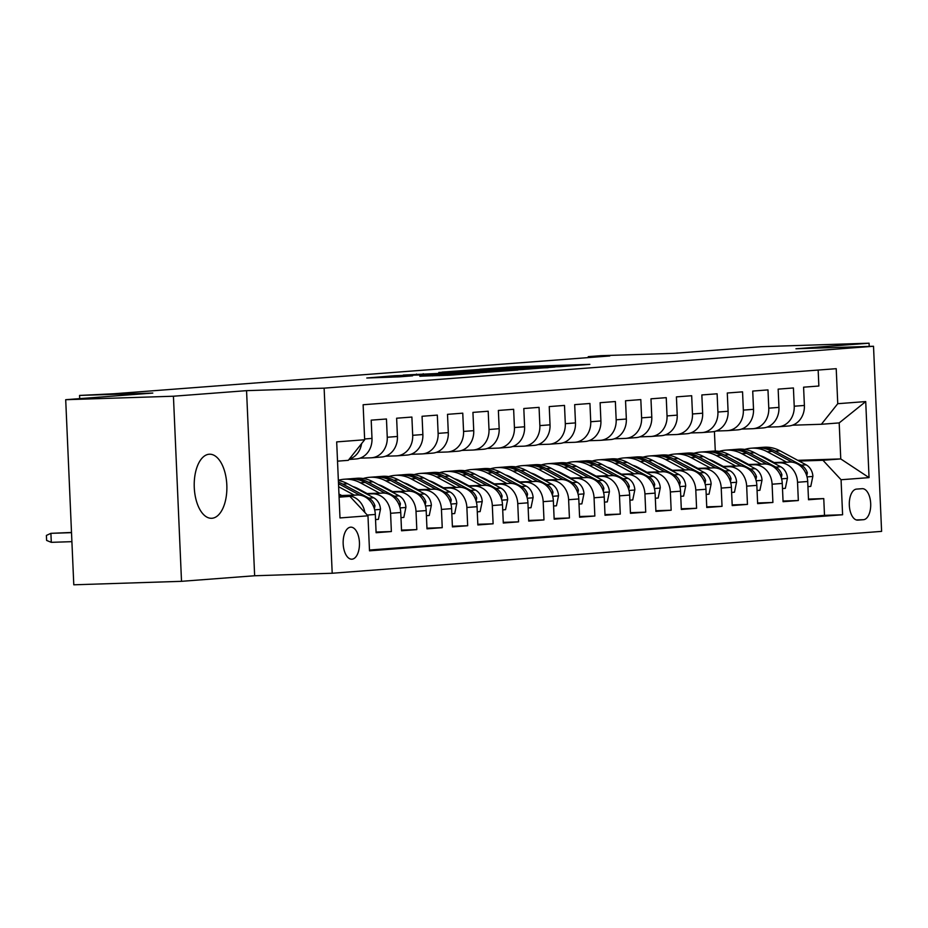 <?xml version="1.0" encoding="UTF-8"?>
<svg xmlns="http://www.w3.org/2000/svg" width="928" height="928" viewBox="0 0 928 928"><rect width="100%" height="100%" fill="white"/><g stroke="black" fill="none" stroke-linecap="round" stroke-linejoin="round"><path stroke-width="1.39" d="M560.35 366.653L589.848 364.356L513.718 366.815L479.985 369.216L560.35 366.653M211.944 518.276A32.051 16.31 88.2 0 0 226.838 485.367A32.051 16.31 88.2 0 0 209.508 454.221A32.051 16.31 88.2 0 0 209.148 454.233A32.051 16.31 88.2 0 0 194.254 487.142A32.051 16.31 88.2 0 0 211.572 518.288A32.051 16.31 88.2 0 0 211.944 518.276M352.002 559.19A16.031 8.155 88.2 0 0 359.449 542.741A16.031 8.155 88.2 0 0 350.796 527.162A16.031 8.155 88.2 0 0 350.61 527.174A16.031 8.155 88.2 0 0 343.163 543.622A16.031 8.155 88.2 0 0 351.828 559.201A16.031 8.155 88.2 0 0 352.002 559.19M419.839 376.188L449.651 375.225L479.799 372.905L394.516 375.712L366.792 378.009L399.318 376.849L412.612 375.817L390.943 376.316L410.756 375.237L467.341 373.555L419.839 376.281M869.223 346.399L869.084 343.198L761.354 346.678L674.238 353.313L600.984 355.679L588.271 356.654L609.812 355.958L113.831 393.762L79.564 395.432L79.704 398.634M173.432 396.221L181.517 581.322L254.643 575.754L246.558 390.653L173.432 396.221L65.702 399.701L152.818 393.066L79.564 395.432M246.558 390.653L324.127 388.148L873.515 346.26L881.6 531.373L332.201 573.249L324.127 388.148M869.084 343.198L795.957 348.766L873.515 346.26M520.573 369.634L555.025 367.012L478.894 369.472L442.03 372.116L520.573 369.634M517.94 370.017L481.748 372.592L403.204 375.074L460.822 372.383L469.87 371.676L438.805 372.464L517.94 370.017M181.517 581.322L73.788 584.802L65.702 399.701M367.291 515.063L375.318 514.46L376.107 532.718L391.372 531.547L376.084 532.046M366.711 494.021L372.464 493.835A20.033 17.238 85.6 0 1 390.572 513.288L400.745 512.511L401.546 530.781L416.811 529.61L401.511 530.108M392.15 492.084L397.903 491.898A20.033 17.238 85.6 0 1 416.011 511.351L426.184 510.574L426.984 528.832L442.238 527.672L426.95 528.171M417.588 490.146L423.33 489.961A20.033 17.238 85.6 0 1 441.45 509.414L451.623 508.637L452.412 526.895L467.677 525.735L452.388 526.234M443.016 488.209L448.769 488.024A20.033 17.238 85.6 0 1 466.877 507.477L477.05 506.7L477.85 524.958L493.116 523.798L477.816 524.285M468.454 486.272L474.208 486.086A20.033 17.238 85.6 0 1 492.316 505.54L502.489 504.762L503.289 523.021L518.543 521.861L503.254 522.348M493.893 484.323L499.635 484.138A20.033 17.238 85.6 0 1 517.754 503.602L527.928 502.825L528.716 521.084L543.982 519.924L528.693 520.411M519.32 482.386L525.074 482.2A20.033 17.238 85.6 0 1 543.182 501.654L553.355 500.888L554.155 519.146L569.421 517.975L554.12 518.474M544.759 480.449L550.513 480.263A20.033 17.238 85.6 0 1 568.62 499.716L578.794 498.939L579.594 517.209L594.848 516.038L579.559 516.536M570.198 478.512L575.94 478.326A20.033 17.238 85.6 0 1 594.059 497.779L604.232 497.002L605.021 515.26L620.287 514.1L604.998 514.599M595.625 476.574L601.379 476.389A20.033 17.238 85.6 0 1 619.486 495.842L629.66 495.065L630.46 513.323L645.726 512.163L630.425 512.662M621.064 474.637L626.818 474.452A20.033 17.238 85.6 0 1 644.925 493.905L655.098 493.128L655.899 511.386L671.153 510.226L655.864 510.713M646.503 472.7L652.245 472.514A20.033 17.238 85.6 0 1 670.364 491.968L680.537 491.19L681.326 509.449L696.592 508.289L681.303 508.776M671.93 470.751L677.684 470.566A20.033 17.238 85.6 0 1 695.791 490.019L705.964 489.253L706.765 507.512L722.03 506.352L706.742 506.839M697.369 468.814L703.122 468.628A20.033 17.238 85.6 0 1 721.23 488.082L731.403 487.304L732.204 505.574L747.458 504.403L732.169 504.902M722.808 466.877L728.55 466.691A20.033 17.238 85.6 0 1 746.669 486.144L756.842 485.367L757.631 503.626L772.896 502.466L757.608 502.964M748.235 464.94L753.988 464.754A20.033 17.238 85.6 0 1 772.096 484.207L782.269 483.43L783.07 501.688L798.335 500.528L797.535 482.27A20.033 17.238 -94.4 0 0 779.427 462.817L773.674 463.002M783.046 501.027L798.335 500.528M818.16 370.063L818.856 386.025L803.59 387.185L804.39 405.455A20.033 17.238 -94.4 0 1 788.672 425.987A20.033 17.238 -94.4 0 1 788.023 426.022M766.98 427.147L777.85 426.799A20.033 17.238 -94.4 0 0 778.499 426.764A20.033 17.238 -94.4 0 0 794.217 406.22L793.417 387.962L778.151 389.134L778.952 407.392A20.033 17.238 -94.4 0 1 763.234 427.924A20.033 17.238 -94.4 0 1 762.596 427.959M741.542 429.084L752.411 428.736A20.033 17.238 85.6 0 0 753.06 428.701A20.033 17.238 85.6 0 0 768.778 408.169L767.978 389.899L752.724 391.071L753.513 409.329A20.033 17.238 -94.4 0 1 737.806 429.861A20.033 17.238 -94.4 0 1 737.157 429.896M716.114 431.021L726.984 430.673A20.033 17.238 85.6 0 0 727.633 430.638A20.033 17.238 85.6 0 0 743.34 410.106L742.551 391.848L727.285 393.008L728.086 411.266A20.033 17.238 -94.4 0 1 712.368 431.798A20.033 17.238 -94.4 0 1 711.718 431.833M690.676 432.958L701.545 432.61A20.033 17.238 85.6 0 0 702.194 432.576A20.033 17.238 85.6 0 0 717.912 412.044L717.112 393.785L701.846 394.945L702.647 413.204A20.033 17.238 -94.4 0 1 686.929 433.736A20.033 17.238 -94.4 0 1 686.291 433.77M665.237 434.896L676.106 434.548A20.033 17.238 85.6 0 0 676.756 434.513A20.033 17.238 85.6 0 0 692.474 413.981L691.673 395.722L676.419 396.882L677.208 415.141A20.033 17.238 -94.4 0 1 661.502 435.673A20.033 17.238 -94.4 0 1 660.852 435.708M639.81 436.844L650.679 436.485A20.033 17.238 85.6 0 0 651.328 436.45A20.033 17.238 85.6 0 0 667.035 415.918L666.246 397.66L650.98 398.82L651.781 417.09A20.033 17.238 -94.4 0 1 636.063 437.622A20.033 17.238 -94.4 0 1 635.413 437.656M614.371 438.782L625.24 438.422A20.033 17.238 85.6 0 0 625.89 438.387A20.033 17.238 85.6 0 0 641.608 417.855L640.807 399.597L625.542 400.768L626.342 419.027A20.033 17.238 -94.4 0 1 610.624 439.559A20.033 17.238 -94.4 0 1 609.986 439.594M588.932 440.719L599.801 440.371A20.033 17.238 85.6 0 0 600.451 440.336A20.033 17.238 85.6 0 0 616.169 419.804L615.368 401.534L600.114 402.706L600.903 420.964A20.033 17.238 -94.4 0 1 585.197 441.496A20.033 17.238 -94.4 0 1 584.547 441.531M563.505 442.656L574.374 442.308A20.033 17.238 85.6 0 0 575.024 442.273A20.033 17.238 85.6 0 0 590.73 421.741L589.941 403.483L574.676 404.643L575.476 422.901A20.033 17.238 -94.4 0 1 559.758 443.433A20.033 17.238 -94.4 0 1 559.108 443.468M538.066 444.593L548.935 444.245A20.033 17.238 85.6 0 0 549.585 444.21A20.033 17.238 85.6 0 0 565.303 423.678L564.502 405.42L549.237 406.58L550.037 424.838A20.033 17.238 -94.4 0 1 534.319 445.37A20.033 17.238 -94.4 0 1 533.681 445.405M512.627 446.53L523.496 446.182A20.033 17.238 85.6 0 0 524.146 446.148A20.033 17.238 85.6 0 0 539.864 425.616L539.064 407.357L523.81 408.517L524.598 426.776A20.033 17.238 -94.4 0 1 508.892 447.308A20.033 17.238 -94.4 0 1 508.242 447.342M487.2 448.468L498.069 448.12A20.033 17.238 85.6 0 0 498.719 448.085A20.033 17.238 85.6 0 0 514.425 427.553L513.636 409.294L498.371 410.454L499.171 428.713A20.033 17.238 -94.4 0 1 483.453 449.245A20.033 17.238 -94.4 0 1 482.804 449.28M461.761 450.416L472.63 450.057A20.033 17.238 85.6 0 0 473.28 450.022A20.033 17.238 85.6 0 0 488.998 429.49L488.198 411.232L472.932 412.392L473.732 430.662A20.033 17.238 -94.4 0 1 458.014 451.194A20.033 17.238 -94.4 0 1 457.365 451.228M436.322 452.354L447.192 451.994A20.033 17.238 85.6 0 0 447.841 451.959A20.033 17.238 85.6 0 0 463.559 431.427L462.759 413.169L447.505 414.34L448.294 432.599A20.033 17.238 -94.4 0 1 432.587 453.131A20.033 17.238 -94.4 0 1 431.938 453.166M410.895 454.291L421.764 453.943A20.033 17.238 85.6 0 0 422.414 453.908A20.033 17.238 85.6 0 0 438.12 433.376L437.332 415.106L422.066 416.278L422.866 434.536A20.033 17.238 -94.4 0 1 407.148 455.068A20.033 17.238 -94.4 0 1 406.499 455.103M385.456 456.228L396.326 455.88A20.033 17.238 85.6 0 0 396.975 455.845A20.033 17.238 85.6 0 0 412.693 435.313L411.893 417.055L396.627 418.215L397.428 436.473A20.033 17.238 -94.4 0 1 381.71 457.005A20.033 17.238 -94.4 0 1 381.06 457.04M360.018 458.165L370.887 457.817A20.033 17.238 85.6 0 0 371.536 457.782A20.033 17.238 85.6 0 0 387.254 437.25L386.454 418.992L371.2 420.152L371.989 438.41A20.033 17.238 -94.4 0 1 356.282 458.942A20.033 17.238 -94.4 0 1 355.633 458.977M375.318 514.46A20.033 17.238 -94.4 0 0 357.199 494.995L340.495 495.54M364.855 512.453A20.033 17.238 85.6 0 0 347.026 495.772L341.284 495.958M400.745 512.511A20.033 17.238 -94.4 0 0 382.638 493.058L365.934 493.603M339.764 494.45L338.975 494.473M340.541 494.868L339.323 494.902M426.184 510.574A20.033 17.238 -94.4 0 0 408.076 491.121L391.372 491.666M365.191 492.501L363.973 492.548M365.98 492.93L364.75 492.965M451.623 508.637A20.033 17.238 -94.4 0 0 433.504 489.184L416.8 489.717M390.63 490.564L389.4 490.61M391.419 490.993L390.189 491.028M477.05 506.7A20.033 17.238 -94.4 0 0 458.942 487.246L442.238 487.78M416.069 488.627L414.839 488.673M416.846 489.056L415.628 489.091M502.489 504.762A20.033 17.238 -94.4 0 0 484.381 485.309L467.677 485.843M441.496 486.69L440.278 486.724M442.285 487.107L441.055 487.154M527.928 502.825A20.033 17.238 -94.4 0 0 509.808 483.372L493.104 483.906M466.935 484.752L465.705 484.787M467.724 485.17L466.494 485.216M553.355 500.888A20.033 17.238 -94.4 0 0 535.247 481.423L518.543 481.968M492.374 482.815L491.144 482.85M493.151 483.233L491.933 483.279M578.794 498.939A20.033 17.238 -94.4 0 0 560.686 479.486L543.982 480.031M517.801 480.878L516.583 480.913M518.59 481.296L517.36 481.33M604.232 497.002A20.033 17.238 -94.4 0 0 586.113 477.549L569.409 478.094M543.24 478.929L542.01 478.976M544.028 479.358L542.799 479.393M629.66 495.065A20.033 17.238 -94.4 0 0 611.552 475.612L594.848 476.145M568.678 476.992L567.449 477.038M569.456 477.421L568.238 477.456M655.098 493.128A20.033 17.238 -94.4 0 0 636.991 473.674L620.287 474.208M594.106 475.055L592.888 475.101M594.894 475.484L593.665 475.519M680.537 491.19A20.033 17.238 -94.4 0 0 662.418 471.737L645.714 472.271M619.544 473.118L618.315 473.152M620.333 473.535L619.104 473.582M705.964 489.253A20.033 17.238 -94.4 0 0 687.857 469.8L671.153 470.334M644.983 471.18L643.754 471.215M645.76 471.598L644.542 471.644M731.403 487.304A20.033 17.238 -94.4 0 0 713.296 467.851L696.592 468.396M670.41 469.243L669.192 469.278M671.199 469.661L669.97 469.696M756.842 485.367A20.033 17.238 -94.4 0 0 738.723 465.914L722.019 466.459M695.849 467.306L694.62 467.341M696.638 467.724L695.408 467.758M782.269 483.43A20.033 17.238 -94.4 0 0 764.162 463.977L747.458 464.522M721.288 465.357L720.058 465.404M722.065 465.786L720.847 465.821M862.124 488.685L856.532 489.102A15.521 7.9 88.2 0 0 849.317 505.041A15.521 7.9 88.2 0 0 857.716 520.132A15.521 7.9 88.2 0 0 857.89 520.121L863.481 519.703A15.521 7.9 88.2 0 0 870.696 503.765A15.521 7.9 88.2 0 0 862.309 488.673A15.521 7.9 88.2 0 0 862.124 488.685M339.091 497.176L349.868 496.352L367.975 515.806L369.506 550.826L842.601 514.762L841.07 479.741L822.962 460.288L799.112 461.065M367.975 515.806L339.996 517.94L336.678 441.902L364.658 439.768L363.126 404.747L836.221 368.683L837.752 403.703L865.72 401.569L869.049 477.618L841.07 479.741M747.504 463.849L746.274 463.884M369.472 550.037L824.493 515.353L823.762 498.591L808.508 499.751L807.708 481.493A20.033 17.238 -94.4 0 0 789.6 462.04L772.896 462.573M746.715 463.42L745.497 463.466M772.096 484.207L772.896 502.466M746.669 486.144L747.458 504.403M721.23 488.082L722.03 506.352M695.791 490.019L696.592 508.289M670.364 491.968L671.153 510.226M644.925 493.905L645.726 512.163M619.486 495.842L620.287 514.1M594.059 497.779L594.848 516.038M568.62 499.716L569.421 517.975M543.182 501.654L543.982 519.924M517.754 503.602L518.543 521.861M492.316 505.54L493.116 523.798M466.877 507.477L467.677 525.735M441.45 509.414L442.238 527.672M416.011 511.351L416.811 529.61M390.572 513.288L391.372 531.547M349.868 496.352L339.068 496.7M772.943 461.9L771.713 461.947M822.962 460.288L840.756 458.931L839.19 422.913L821.384 424.27L837.752 403.703M770.344 461.204L771.562 461.17M797.744 460.323L840.756 458.931L869.049 477.618M792.419 425.21L821.384 424.27M254.643 575.754L332.201 573.249M588.271 356.654L588.306 357.593M715.279 451.054L714.421 431.497M364.658 439.768L348.29 460.334L337.514 461.158M808.474 499.078L823.762 498.591M824.493 515.353L842.601 514.762M361.584 443.63A20.033 17.238 85.6 0 1 349.241 459.14M839.19 422.913L865.72 401.569M548.088 367.465L469.545 370.342L548.1 367.72M486.133 371.676L499.496 370.666L466.065 372.279L486.133 371.676L486.168 372.406M807.928 486.62L810.77 486.4L812.882 476.203A13.27 11.426 -94.4 0 0 806.084 464.812L779.996 450.788A38.315 32.979 -94.4 0 0 763.779 447.261L758.942 447.621A38.315 32.979 -94.4 0 0 757.422 447.783M786.584 462.132L767.282 451.762A38.315 32.979 -94.4 0 0 751.054 448.224A38.315 32.979 -94.4 0 0 744.755 449.43M774.114 462.538L765.02 457.643A31.807 27.364 -94.4 0 0 759.8 455.544M806.757 475.855L807.348 472.839A13.27 11.426 -94.4 0 0 801.258 465.183L775.17 451.159A38.315 32.979 -94.4 0 0 758.942 447.621M751.054 448.224L755.891 447.853A38.315 32.979 85.6 0 1 772.119 451.391L792.187 462.179M782.501 488.557L785.343 488.337L787.443 478.14A13.27 11.426 -94.4 0 0 780.645 466.749L754.568 452.725A38.315 32.979 -94.4 0 0 738.34 449.198L733.514 449.558A38.315 32.979 -94.4 0 0 731.983 449.72M761.157 464.07L741.843 453.699A38.315 32.979 -94.4 0 0 725.626 450.161A38.315 32.979 -94.4 0 0 719.316 451.368M748.687 464.476L739.581 459.592A31.807 27.364 -94.4 0 0 734.361 457.481M781.318 477.792L781.921 474.776A13.27 11.426 -94.4 0 0 775.82 467.12L749.731 453.096A38.315 32.979 -94.4 0 0 733.514 449.558M725.626 450.161L730.452 449.79A38.315 32.979 85.6 0 1 746.68 453.328L766.76 464.116M757.062 490.494L759.904 490.286L762.016 480.078A13.27 11.426 -94.4 0 0 755.218 468.686L729.13 454.662A38.315 32.979 -94.4 0 0 712.901 451.136L708.076 451.507A38.315 32.979 -94.4 0 0 706.556 451.658M735.718 466.018L716.416 455.636A38.315 32.979 -94.4 0 0 700.188 452.098A38.315 32.979 -94.4 0 0 693.889 453.305M723.248 466.413L714.154 461.529A31.807 27.364 -94.4 0 0 708.922 459.418M755.891 479.73L756.482 476.714A13.27 11.426 -94.4 0 0 750.381 469.058L724.304 455.033A38.315 32.979 -94.4 0 0 708.076 451.507M700.188 452.098L705.025 451.739A38.315 32.979 85.6 0 1 721.242 455.265L741.321 466.065M731.624 492.432L734.466 492.223L736.577 482.015A13.27 11.426 -94.4 0 0 729.779 470.624L703.691 456.599A38.315 32.979 -94.4 0 0 687.474 453.073L682.637 453.444A38.315 32.979 -94.4 0 0 681.117 453.595M710.28 467.956L690.977 457.574A38.315 32.979 -94.4 0 0 674.749 454.047A38.315 32.979 -94.4 0 0 668.45 455.242M697.81 468.35L688.715 463.466A31.807 27.364 -94.4 0 0 683.495 461.355M730.452 481.667L731.044 478.651A13.27 11.426 -94.4 0 0 724.954 470.995L698.865 456.97A38.315 32.979 -94.4 0 0 682.637 453.444M674.749 454.047L679.586 453.676A38.315 32.979 85.6 0 1 695.814 457.202L715.882 468.002M706.196 494.38L709.038 494.16L711.138 483.964A13.27 11.426 -94.4 0 0 704.34 472.561L678.264 458.548A38.315 32.979 -94.4 0 0 662.035 455.01L657.21 455.381A38.315 32.979 -94.4 0 0 655.678 455.532M684.852 469.893L665.538 459.511A38.315 32.979 -94.4 0 0 649.322 455.984A38.315 32.979 -94.4 0 0 643.011 457.191M672.382 470.299L663.276 465.404A31.807 27.364 -94.4 0 0 658.056 463.292M705.013 483.616L705.616 480.588A13.27 11.426 -94.4 0 0 699.515 472.932L673.426 458.908A38.315 32.979 -94.4 0 0 657.21 455.381M649.322 455.984L654.147 455.613A38.315 32.979 85.6 0 1 670.376 459.14L690.455 469.939M680.758 496.318L683.6 496.097L685.711 485.901A13.27 11.426 -94.4 0 0 678.913 474.51L652.825 460.485A38.315 32.979 -94.4 0 0 636.596 456.947L631.771 457.318A38.315 32.979 -94.4 0 0 630.251 457.481M659.414 471.83L640.111 461.448A38.315 32.979 -94.4 0 0 623.883 457.922A38.315 32.979 -94.4 0 0 617.584 459.128M646.944 472.236L637.849 467.341A31.807 27.364 -94.4 0 0 632.618 465.23M679.586 485.553L680.178 482.525A13.27 11.426 -94.4 0 0 674.076 474.869L647.999 460.845A38.315 32.979 -94.4 0 0 631.771 457.318M623.883 457.922L628.72 457.55A38.315 32.979 85.6 0 1 644.937 461.088L665.016 471.876M655.319 498.255L658.161 498.034L660.272 487.838A13.27 11.426 -94.4 0 0 653.474 476.447L627.386 462.422A38.315 32.979 -94.4 0 0 611.169 458.884L606.332 459.256A38.315 32.979 -94.4 0 0 604.812 459.418M633.975 473.767L614.672 463.385A38.315 32.979 -94.4 0 0 598.444 459.859A38.315 32.979 -94.4 0 0 592.145 461.065M621.505 474.173L612.41 469.278A31.807 27.364 -94.4 0 0 607.19 467.167M654.147 487.49L654.739 484.474A13.27 11.426 -94.4 0 0 648.649 476.818L622.56 462.794A38.315 32.979 -94.4 0 0 606.332 459.256M598.444 459.859L603.281 459.488A38.315 32.979 85.6 0 1 619.51 463.026L639.578 473.814M629.892 500.192L632.734 499.972L634.833 489.775A13.27 11.426 -94.4 0 0 628.036 478.384L601.959 464.36A38.315 32.979 -94.4 0 0 585.73 460.833L580.893 461.193A38.315 32.979 -94.4 0 0 579.374 461.355M608.548 475.704L589.234 465.334A38.315 32.979 -94.4 0 0 573.017 461.796A38.315 32.979 -94.4 0 0 566.706 463.002M596.078 476.11L586.972 471.227A31.807 27.364 -94.4 0 0 581.752 469.116M628.708 489.427L629.312 486.411A13.27 11.426 -94.4 0 0 623.21 478.755L597.122 464.731A38.315 32.979 -94.4 0 0 580.893 461.193M573.017 461.796L577.842 461.425A38.315 32.979 85.6 0 1 594.071 464.963L614.15 475.751M604.453 502.129L607.295 501.909L609.406 491.712A13.27 11.426 -94.4 0 0 602.608 480.321L576.52 466.297A38.315 32.979 -94.4 0 0 560.292 462.77L555.466 463.13A38.315 32.979 -94.4 0 0 553.946 463.292M583.109 477.642L563.806 467.271A38.315 32.979 -94.4 0 0 547.578 463.733A38.315 32.979 -94.4 0 0 541.279 464.94M570.639 478.048L561.544 473.164A31.807 27.364 -94.4 0 0 556.313 471.053M603.281 491.364L603.873 488.348A13.27 11.426 -94.4 0 0 597.771 480.692L571.683 466.668A38.315 32.979 -94.4 0 0 555.466 463.13M547.578 463.733L552.415 463.362A38.315 32.979 85.6 0 1 568.632 466.9L588.712 477.688M579.014 504.066L581.856 503.858L583.967 493.65A13.27 11.426 -94.4 0 0 577.17 482.258L551.081 468.234A38.315 32.979 -94.4 0 0 534.864 464.708L530.027 465.079A38.315 32.979 -94.4 0 0 528.508 465.23M557.67 479.59L538.368 469.208A38.315 32.979 -94.4 0 0 522.139 465.67A38.315 32.979 -94.4 0 0 515.84 466.877M545.2 479.985L536.106 475.101A31.807 27.364 -94.4 0 0 530.886 472.99M577.842 493.302L578.434 490.286A13.27 11.426 -94.4 0 0 572.344 482.63L546.256 468.605A38.315 32.979 -94.4 0 0 530.027 465.079M522.139 465.67L526.976 465.311A38.315 32.979 85.6 0 1 543.205 468.837L563.273 479.637M553.587 506.004L556.429 505.795L558.528 495.587A13.27 11.426 -94.4 0 0 551.731 484.196L525.654 470.171A38.315 32.979 -94.4 0 0 509.426 466.645L504.588 467.016A38.315 32.979 -94.4 0 0 503.069 467.167M532.243 481.528L512.929 471.146A38.315 32.979 -94.4 0 0 496.712 467.619A38.315 32.979 -94.4 0 0 490.402 468.826M519.761 481.922L510.667 477.038A31.807 27.364 -94.4 0 0 505.447 474.927M552.404 495.239L553.007 492.223A13.27 11.426 -94.4 0 0 546.905 484.567L520.817 470.542A38.315 32.979 -94.4 0 0 504.588 467.016M496.712 467.619L501.538 467.248A38.315 32.979 85.6 0 1 517.766 470.774L537.846 481.574M528.148 507.952L530.99 507.732L533.101 497.536A13.27 11.426 -94.4 0 0 526.304 486.144L500.215 472.12A38.315 32.979 -94.4 0 0 483.987 468.582L479.161 468.953A38.315 32.979 -94.4 0 0 477.642 469.104M506.804 483.465L487.502 473.083A38.315 32.979 -94.4 0 0 471.273 469.556A38.315 32.979 -94.4 0 0 464.974 470.763M494.334 483.871L485.24 478.976A31.807 27.364 -94.4 0 0 480.008 476.864M526.976 497.188L527.568 494.16A13.27 11.426 -94.4 0 0 521.466 486.504L495.378 472.48A38.315 32.979 -94.4 0 0 479.161 468.953M471.273 469.556L476.11 469.185A38.315 32.979 85.6 0 1 492.327 472.712L512.407 483.511M502.709 509.89L505.551 509.669L507.662 499.473A13.27 11.426 -94.4 0 0 500.865 488.082L474.776 474.057A38.315 32.979 -94.4 0 0 458.56 470.519L453.722 470.89A38.315 32.979 -94.4 0 0 452.203 471.053M481.365 485.402L462.063 475.02A38.315 32.979 -94.4 0 0 445.834 471.494A38.315 32.979 -94.4 0 0 439.536 472.7M468.895 485.808L459.801 480.913A31.807 27.364 -94.4 0 0 454.581 478.802M501.538 499.125L502.129 496.109A13.27 11.426 -94.4 0 0 496.028 488.441L469.951 474.417A38.315 32.979 -94.4 0 0 453.722 470.89M445.834 471.494L450.672 471.122A38.315 32.979 85.6 0 1 466.9 474.66L486.968 485.448M477.282 511.827L480.124 511.606L482.224 501.41A13.27 11.426 -94.4 0 0 475.426 490.019L449.349 475.994A38.315 32.979 -94.4 0 0 433.121 472.456L428.284 472.828A38.315 32.979 -94.4 0 0 426.764 472.99M455.938 487.339L436.624 476.957A38.315 32.979 -94.4 0 0 420.407 473.431A38.315 32.979 -94.4 0 0 414.097 474.637M443.456 487.745L434.362 482.85A31.807 27.364 -94.4 0 0 429.142 480.739M476.099 501.062L476.702 498.046A13.27 11.426 -94.4 0 0 470.6 490.39L444.512 476.366A38.315 32.979 -94.4 0 0 428.284 472.828M420.407 473.431L425.233 473.06A38.315 32.979 85.6 0 1 441.461 476.598L461.541 487.386M451.843 513.764L454.685 513.544L456.796 503.347A13.27 11.426 -94.4 0 0 449.999 491.956L423.91 477.932A38.315 32.979 -94.4 0 0 407.682 474.405L402.856 474.765A38.315 32.979 -94.4 0 0 401.337 474.927M430.499 489.276L411.197 478.906A38.315 32.979 -94.4 0 0 394.968 475.368A38.315 32.979 -94.4 0 0 388.67 476.574M418.029 489.682L408.935 484.799A31.807 27.364 -94.4 0 0 403.703 482.688M450.672 502.999L451.263 499.983A13.27 11.426 -94.4 0 0 445.162 492.327L419.073 478.303A38.315 32.979 -94.4 0 0 402.856 474.765M394.968 475.368L399.806 474.997A38.315 32.979 85.6 0 1 416.022 478.535L436.102 489.323M426.404 515.701L429.246 515.481L431.358 505.284A13.27 11.426 -94.4 0 0 424.56 493.893L398.472 479.869A38.315 32.979 -94.4 0 0 382.255 476.342L377.418 476.702A38.315 32.979 -94.4 0 0 375.898 476.864M405.06 491.225L385.758 480.843A38.315 32.979 -94.4 0 0 369.53 477.305A38.315 32.979 -94.4 0 0 363.231 478.512M392.59 491.62L383.496 486.736A31.807 27.364 -94.4 0 0 378.276 484.625M425.233 504.936L425.824 501.92A13.27 11.426 -94.4 0 0 419.723 494.264L393.646 480.24A38.315 32.979 -94.4 0 0 377.418 476.702M369.53 477.305L374.367 476.946A38.315 32.979 85.6 0 1 390.595 480.472L410.663 491.26M400.977 517.638L403.819 517.43L405.919 507.222A13.27 11.426 -94.4 0 0 399.121 495.83L373.044 481.806A38.315 32.979 -94.4 0 0 356.816 478.28L351.979 478.651A38.315 32.979 -94.4 0 0 350.459 478.802M379.633 493.162L360.319 482.78A38.315 32.979 -94.4 0 0 344.102 479.242A38.315 32.979 -94.4 0 0 338.349 480.286M367.152 493.557L358.057 488.673A31.807 27.364 -94.4 0 0 352.837 486.562M399.794 506.874L400.397 503.858A13.27 11.426 -94.4 0 0 394.296 496.202L368.207 482.177A38.315 32.979 -94.4 0 0 351.979 478.651M344.102 479.242L348.928 478.883A38.315 32.979 85.6 0 1 365.156 482.409L385.236 493.209M375.538 519.576L378.38 519.367L380.48 509.159A13.27 11.426 -94.4 0 0 373.694 497.768L347.606 483.743A38.315 32.979 -94.4 0 0 338.36 480.542M354.194 495.1L338.639 486.736M341.724 495.506L338.952 494.009M374.367 508.811L374.958 505.795A13.27 11.426 -94.4 0 0 368.857 498.139L342.768 484.114A38.315 32.979 -94.4 0 0 338.442 482.189M338.5 483.732A38.315 32.979 85.6 0 1 339.718 484.346L359.797 495.146M342.455 496.596L338.987 494.728M71.502 532.463L50.901 533.333L51.295 542.335L71.908 541.662M51.295 542.335L46.62 540.432L46.4 535.433L50.901 533.333L71.514 532.66M347.026 495.772L357.199 494.995M372.464 493.835L382.638 493.058M397.903 491.898L408.076 491.121M423.33 489.961L433.504 489.184M448.769 488.024L458.942 487.246M474.208 486.086L484.381 485.309M499.635 484.138L509.808 483.372M525.074 482.2L535.247 481.423M550.513 480.263L560.686 479.486M575.94 478.326L586.113 477.549M601.379 476.389L611.552 475.612M626.818 474.452L636.991 473.674M652.245 472.514L662.418 471.737M677.684 470.566L687.857 469.8M703.122 468.628L713.296 467.851M728.55 466.691L738.723 465.914M753.988 464.754L764.162 463.977M779.427 462.817L789.6 462.04M794.217 406.22L804.39 405.455M364.623 438.979L371.989 438.41M387.254 437.25L397.428 436.473M412.693 435.313L422.866 434.536M438.12 433.376L448.294 432.599M463.559 431.427L473.732 430.662M488.998 429.49L499.171 428.713M514.425 427.553L524.598 426.776M539.864 425.616L550.037 424.838M565.303 423.678L575.476 422.901M590.73 421.741L600.903 420.964M616.169 419.804L626.342 419.027M641.608 417.855L651.781 417.09M667.035 415.918L677.208 415.141M692.474 413.981L702.647 413.204M717.912 412.044L728.086 411.266M743.34 410.106L753.513 409.329M768.778 408.169L778.952 407.392M797.535 482.27L807.708 481.493M856.289 519.935L863.481 519.703M507.024 367.813L506.99 367.14M513.752 367.581L513.718 366.815M477.305 371.038L477.27 370.26M522.986 369.541L522.951 368.787M416.521 374.703L416.486 374.042M423.249 374.483L423.214 373.706M454.128 373.485L454.094 372.72M460.856 373.265L460.822 372.383M468.512 373.021L468.478 372.244M432.471 375.886L432.448 375.225M439.199 375.678L439.164 374.9M447.551 375.353L447.528 374.634M397.428 376.965L397.404 376.246M807.047 476.899L812.835 476.458M775.17 451.159L779.996 450.788M767.282 451.762L772.119 451.391M801.258 465.183L806.084 464.812M805.632 472.897L807.348 472.839M781.608 478.836L787.396 478.396M749.731 453.096L754.568 452.725M741.843 453.699L746.68 453.328M775.82 467.12L780.645 466.749M780.204 474.834L781.921 474.776M756.169 480.774L761.958 480.333M724.304 455.033L729.13 454.662M716.416 455.636L721.242 455.265M750.381 469.058L755.218 468.686M754.766 476.772L756.482 476.714M730.742 482.711L736.53 482.27M698.865 456.97L703.691 456.599M690.977 457.574L695.814 457.202M724.954 470.995L729.779 470.624M729.327 478.709L731.044 478.651M705.303 484.66L711.092 484.219M673.426 458.908L678.264 458.548M665.538 459.511L670.376 459.14M699.515 472.932L704.34 472.561M703.888 480.646L705.616 480.588M679.864 486.597L685.653 486.156M647.999 460.845L652.825 460.485M640.111 461.448L644.937 461.088M674.076 474.869L678.913 474.51M678.461 482.583L680.178 482.525M654.437 488.534L660.214 488.093M622.56 462.794L627.386 462.422M614.672 463.385L619.51 463.026M648.649 476.818L653.474 476.447M653.022 484.52L654.739 484.474M628.998 490.471L634.787 490.03M597.122 464.731L601.959 464.36M589.234 465.334L594.071 464.963M623.21 478.755L628.036 478.384M627.583 486.469L629.312 486.411M603.56 492.408L609.348 491.968M571.683 466.668L576.52 466.297M563.806 467.271L568.632 466.9M597.771 480.692L602.608 480.321M602.156 488.406L603.873 488.348M578.132 494.346L583.909 493.905M546.256 468.605L551.081 468.234M538.368 469.208L543.205 468.837M572.344 482.63L577.17 482.258M576.717 490.344L578.434 490.286M552.694 496.283L558.482 495.842M520.817 470.542L525.654 470.171M512.929 471.146L517.766 470.774M546.905 484.567L551.731 484.196M551.278 492.281L553.007 492.223M527.255 498.232L533.043 497.791M495.378 472.48L500.215 472.12M487.502 473.083L492.327 472.712M521.466 486.504L526.304 486.144M525.851 494.218L527.568 494.16M501.828 500.169L507.604 499.728M469.951 474.417L474.776 474.057M462.063 475.02L466.9 474.66M496.028 488.441L500.865 488.082M500.412 496.155L502.129 496.109M476.389 502.106L482.177 501.665M444.512 476.366L449.349 475.994M436.624 476.957L441.461 476.598M470.6 490.39L475.426 490.019M474.974 498.092L476.702 498.046M450.95 504.043L456.738 503.602M419.073 478.303L423.91 477.932M411.197 478.906L416.022 478.535M445.162 492.327L449.999 491.956M449.546 500.041L451.263 499.983M425.523 505.98L431.3 505.54M393.646 480.24L398.472 479.869M385.758 480.843L390.595 480.472M419.723 494.264L424.56 493.893M424.108 501.978L425.824 501.92M400.084 507.918L405.872 507.477M368.207 482.177L373.044 481.806M360.319 482.78L365.156 482.409M394.296 496.202L399.121 495.83M398.669 503.916L400.397 503.858M374.645 509.855L380.434 509.414M342.768 484.114L347.606 483.743M338.534 484.439L339.718 484.346M368.857 498.139L373.694 497.768M373.242 505.853L374.958 505.795M778.499 426.764L788.672 425.987M753.06 428.701L763.234 427.924M727.633 430.638L737.806 429.861M702.194 432.576L712.368 431.798M676.756 434.513L686.929 433.736M651.328 436.45L661.502 435.673M625.89 438.387L636.063 437.622M600.451 440.336L610.624 439.559M575.024 442.273L585.197 441.496M549.585 444.21L559.758 443.433M524.146 446.148L534.319 445.37M498.719 448.085L508.892 447.308M473.28 450.022L483.453 449.245M447.841 451.959L458.014 451.194M422.414 453.908L432.587 453.131M396.975 455.845L407.148 455.068M371.536 457.782L381.71 457.005M348.951 459.499L356.282 458.942M469.58 371.281L469.545 370.342M466.1 373.102L466.065 372.279M390.978 377.232L390.943 376.316"/></g></svg>
